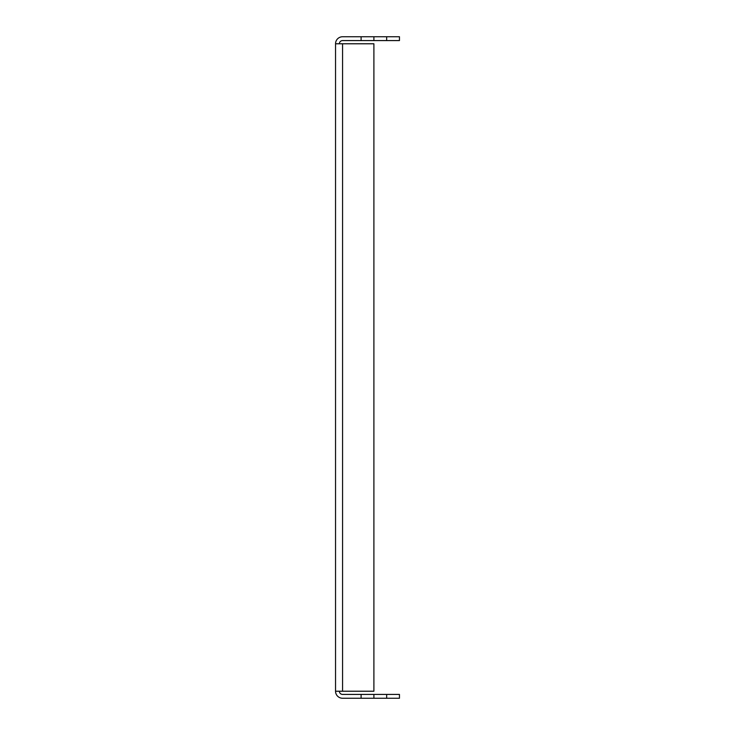<?xml version="1.0" encoding="UTF-8"?>
<svg xmlns="http://www.w3.org/2000/svg" width="735" height="735" viewBox="0 0 735 735"><rect width="100%" height="100%" fill="white"/><g stroke="black" fill="none" stroke-linecap="round" stroke-linejoin="round"><path stroke-width="1.1" d="M335.546 43.778L373.894 43.778L373.894 691.222L335.546 691.222L335.546 43.778A7.028 7.028 0 0 1 342.574 36.75L399.454 36.75L399.454 40.581L342.574 40.581A3.197 3.197 0 0 0 339.377 43.778M361.106 698.25L399.454 698.25L399.454 694.419L361.106 694.419L361.106 698.25L342.574 698.25A7.028 7.028 0 0 1 335.546 691.222M361.106 36.75L361.106 40.581M339.377 691.222A3.197 3.197 0 0 0 342.574 694.419L361.106 694.419M342.574 43.778L342.574 691.222M373.894 694.419L373.894 698.25M386.674 694.419L386.674 698.25M386.674 36.75L386.674 40.581M373.894 36.75L373.894 40.581"/></g></svg>
